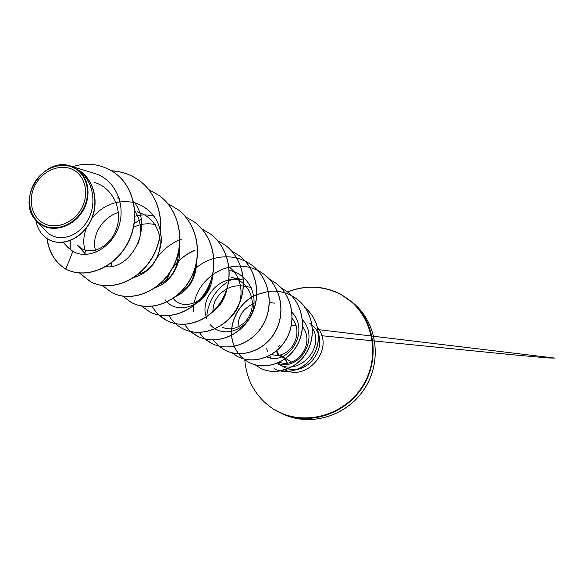 <?xml version="1.0" encoding="UTF-8"?>
<svg xmlns="http://www.w3.org/2000/svg" width="584" height="584" viewBox="0 0 584 584"><rect width="100%" height="100%" fill="white"/><g stroke="black" fill="none" stroke-linecap="round" stroke-linejoin="round"><path stroke-width="0.88" d="M276.67 350.656L279.021 355.291L282.714 356.627L285.094 358.722L287.065 362.993M43.07 223.008C30.93 216.233 27.601 198.034 35.69 184.048C43.61 169.966 61.13 163.25 73.343 169.864C85.68 176.266 89.52 194.713 81.227 209.065C73.124 223.526 55.1 229.994 43.07 223.008M42.077 224.76C29.134 217.525 25.608 198.137 34.222 183.237C42.654 168.243 61.313 161.082 74.343 168.119C87.498 174.93 91.608 194.596 82.767 209.911C74.117 225.329 54.881 232.22 42.077 224.76M36.529 220.964L46.538 231.629C56.458 242.345 76.716 238.528 87.082 221.46C97.689 204.619 93.666 178.967 76.519 168.958C88.885 176.843 91.812 196.45 82.636 211.298C73.613 226.234 54.706 232.629 42.07 225.278L36.536 220.956C15.279 200.911 43.347 155.862 70.788 166.126L79.833 170.842C93.9 180.288 99.265 202.254 90.907 220.102C82.767 238.002 62.641 247.244 48.706 239.557C41.8 235.681 37.5 229.213 35.806 220.161M303.264 327.558C315.061 344.954 295.906 368.832 279.4 362.211M277.867 363.766L278.261 363.985C298.548 376.527 325.339 348.181 312.301 327.792M266.669 348.736L267.618 351.765M269.479 355.568L271.173 358.007M63.189 242.345L67.773 247.309L72.869 251.339C87.191 259.975 110.055 249.572 118.085 228.402C126.443 207.305 116.866 181.719 96.98 174.193L71.606 166.403M94.52 182.478C112.544 187.647 122.611 209.101 116.939 227.358C111.559 245.74 93.17 255.347 81.745 248.653L77.555 245.309L85.804 254.471M134.809 210.62C141.218 221.015 142.284 232.023 138.007 243.63M96.221 252.098C90.264 238.761 100.652 217.971 118.377 212.474M139.437 212.386L137.298 211.817C149.584 215.722 157.06 224.183 159.717 237.199M159.797 237.724C162.586 254.208 151.475 271.268 138.401 274.166M133.575 227.278C140.759 223.76 148.168 222.913 155.797 224.738M178.303 253.171C177.886 268.545 171.623 278.867 159.527 284.123M195.158 268.012C193.852 279.568 188.742 287.846 179.828 292.847M210.452 281.817C207.262 302.651 182.529 311.476 173.017 298.161M228.913 279.882L242.104 279.422L231.154 277.466C245.769 279.984 255.398 296.124 251.412 310.469C247.718 324.938 232.242 332.676 221.905 326.916M212.897 311.593C212.977 301.921 217.613 294.351 226.818 288.868M226.993 288.773C232.228 286.109 237.732 285.233 243.513 286.138L251.142 287.379M238.133 327.018C237.922 316.192 243.236 308.301 254.084 303.344M292.19 318.47C305.585 334.902 287.992 360.934 271.604 354.342M277.539 363.065C298.044 372.395 320.361 339.041 302.424 319.696M266.895 356.919C288.036 366.438 310.666 331.624 291.898 312.228M228.775 279.918C212.824 283.744 202.086 301.176 205.656 315.185M210.101 324.383C220.073 337.216 242.922 332.997 251.083 315.024C259.661 297.314 248.864 273.984 229.68 270.494M231.563 316.185C244.937 303.519 244.229 277.889 228.87 266.757M212.802 311.681C220.504 306.22 225.234 298.439 226.979 288.335M165.36 299.986C178.463 317.995 212.291 302.862 212.539 274.823C202.086 282.671 195.801 292.788 193.669 305.155M175.426 296.636C188.968 290.204 196.056 278.561 196.706 261.698M155.132 287.605C169.834 283.452 181.77 265.019 179.478 247.076M153.818 216.175C147.599 214.532 141.299 214.532 134.919 216.175M133.97 277.48C149.694 272.575 158.826 260.508 161.367 241.287C161.14 222 152.409 209.189 135.16 202.852M133.495 202.422C116.851 199.582 103.01 204.86 91.973 218.241M86.33 228.205C83.103 236.79 82.913 244.776 85.753 252.164M105.792 266.698C131.758 269.859 154.373 225.636 133.327 201.02M96.98 174.193L70.788 166.126M115.106 173.149L114.917 173.01C134.378 186.895 140.656 218.117 127.787 242.791C115.179 267.545 86.206 279.663 65.795 269.107L65.999 269.202C86.403 279.765 115.362 267.647 127.969 242.9C140.839 218.241 134.554 187.026 115.106 173.149L115.012 173.083M48.808 239.615L48.917 239.674C62.853 247.353 82.972 238.119 91.111 220.234C99.462 202.385 94.104 180.427 80.037 170.981L79.935 170.915M114.917 173.01C101.813 164.141 87.695 162.023 72.562 166.674M46.997 238.535C48.808 252.244 55.078 262.435 65.795 269.107L72.869 251.339M76.519 168.958L77.037 169.112M65.802 269.093C55.203 262.413 49.005 252.273 47.202 238.666M111.756 170.9C122.202 171.484 131.575 174.85 139.875 180.974C161.301 196.786 167.053 230.512 153.351 255.726C139.875 281.101 110.632 292.255 90.819 281.911L79.65 273.042M70.226 249.55L70.241 240.615M159.498 195.728L159.571 195.786C180.31 211.101 185.916 243.601 172.667 267.808C159.644 292.161 131.29 302.767 111.967 292.664L102.39 285.525M177.726 209.43L177.799 209.481C197.888 224.322 203.385 255.668 190.581 278.948C178.003 302.373 150.497 312.513 131.634 302.673L131.553 302.629M194.691 222.175L194.757 222.227C214.24 236.629 219.599 266.917 207.203 289.336C195.019 311.892 168.316 321.572 149.891 311.958L149.818 311.922M210.496 234.053L210.561 234.104C229.461 248.083 234.71 277.363 222.694 298.979C210.897 320.74 184.953 330.018 166.958 320.638L159.03 315.061M152.979 264.545L157.067 257.902M225.249 245.141L225.307 245.192C243.681 258.77 248.806 287.124 237.155 308.002C225.701 329.011 200.473 337.91 182.894 328.748C177.054 325.726 172.419 321.346 168.995 315.615M165.892 281.692L170.2 271.983M171.616 269.684C177.375 260.99 185.062 254.602 194.684 250.499M239.075 255.536L239.133 255.58C256.982 268.786 261.99 296.263 250.682 316.44C239.564 336.749 215.022 345.297 197.845 336.347L190.895 331.624M180.025 294.263L180.558 292.131M194.764 269.246L196.377 267.844M252.018 265.267L252.076 265.311C269.45 278.152 274.356 304.812 263.377 324.346C252.58 344.005 228.672 352.24 211.875 343.487L205.276 339.041M264.224 274.436L264.267 274.473C281.181 286.992 285.97 312.871 275.283 331.792C264.786 350.838 241.499 358.751 225.066 350.203L218.898 346.1M275.677 283.05L275.721 283.087C292.204 295.27 296.906 320.419 286.518 338.771C276.305 357.247 253.602 364.898 237.52 356.532L237.469 356.51M286.518 291.197L286.562 291.233C302.622 303.125 307.213 327.573 297.088 345.385C287.138 363.314 264.99 370.694 249.251 362.503C242.448 358.934 237.491 353.561 234.374 346.385M234.337 346.312C226.22 328.135 236.71 303.103 256.756 294.694M256.872 294.643L268.37 291.46M268.457 291.452C276.524 290.511 284.145 291.854 291.336 295.489M291.379 295.511L296.774 298.906C312.447 310.498 316.951 334.296 307.096 351.604C297.409 369.022 275.794 376.169 260.376 368.161L255.091 364.752M304.001 306.936L304.038 306.965C318.682 317.747 322.55 339.37 313.871 354.517C305.322 369.796 286.759 375.497 274.122 368.665L274.035 368.621C286.678 375.454 305.242 369.745 313.791 354.466C322.47 339.319 318.608 317.689 303.957 306.907M111.537 170.762C121.998 171.346 131.385 174.711 139.707 180.85C161.14 196.662 166.893 230.403 153.183 255.624C139.7 280.999 110.449 292.168 90.637 281.817L79.534 273.035M70.036 249.397L70.043 240.688M148.716 189.566L159.417 195.662C180.157 210.985 185.763 243.499 172.514 267.706C159.483 292.073 131.13 302.687 111.799 292.577L102.288 285.51M167.79 203.67L177.653 209.371C197.75 224.212 203.247 255.573 190.442 278.86C177.85 302.293 150.343 312.433 131.473 302.592L122.501 296.051M111.31 266.384L111.515 262.829M134.262 223.511L141.116 219.168M185.566 216.81L194.625 222.124C214.109 236.527 219.474 266.822 207.072 289.248C194.881 311.812 168.17 321.499 149.745 311.885L141.364 305.892M202.02 229.008L210.43 234.009C229.344 247.988 234.586 277.283 222.57 298.906C210.766 320.667 184.821 329.945 166.827 320.572C160.549 317.316 155.658 312.549 152.154 306.264M152.46 265.216C158.14 254.077 166.71 245.835 178.178 240.491M179.908 239.761L181.303 239.221M217.357 240.396L225.183 245.097C243.564 258.683 248.689 287.043 237.038 307.929C225.585 328.945 200.348 337.851 182.77 328.683C176.952 325.675 172.331 321.317 168.907 315.623M165.681 281.86L169.178 273.516M172.521 268.078C178.222 260.099 185.595 254.201 194.647 250.383M231.636 251.025L239.017 255.493C256.872 268.706 261.887 296.19 250.572 316.375C239.455 336.691 214.905 345.239 197.721 336.289C192.333 333.508 187.975 329.537 184.661 324.39M179.865 294.365L180.361 292.328M194.852 268.983C200.414 264.034 206.736 260.53 213.832 258.478M213.956 258.442C227.833 254.828 240.498 257.084 251.967 265.231C269.348 278.079 274.254 304.738 263.274 324.281C252.471 343.947 228.563 352.181 211.758 343.428C206.707 340.822 202.568 337.151 199.348 332.406M193.18 312.06L193.625 305.483M212.729 274.662C221.168 268.735 230.461 265.888 240.586 266.114M240.674 266.122C249.375 266.501 257.208 269.261 264.172 274.4C281.087 286.919 285.875 312.805 275.188 331.727C264.683 350.78 241.396 358.7 224.957 350.144L218.839 346.086M218.788 346.049L213.204 339.961M206.692 318.543L206.751 316.769M206.904 314.783C208.634 301.096 215.445 290.175 227.337 282.014M228.585 281.24L232.374 279.203M269.553 279.247L275.633 283.014C292.117 295.205 296.818 320.353 286.423 338.713C276.21 357.196 253.507 364.847 237.418 356.481L231.614 352.685M280.736 287.576L286.474 291.161C302.541 303.059 307.133 327.522 297.008 345.334C287.051 363.263 264.895 370.643 249.156 362.452C242.375 358.897 237.425 353.546 234.301 346.4M234.272 346.327C226.081 328.106 236.629 302.972 256.763 294.584M256.88 294.54L268.355 291.387M268.443 291.379C276.502 290.452 284.123 291.81 291.299 295.453M291.343 295.475L296.687 298.84C312.367 310.44 316.878 334.238 307.016 351.553C297.329 368.978 275.706 376.125 260.289 368.117L255.04 364.737M287.226 362.978C286.058 358.671 283.729 356.152 280.254 355.415C278.064 354.882 276.911 353.262 276.794 350.553M296.168 325.792L291.365 325.573M289.569 360.532L291.467 362.043L284.306 357.532M284.671 358.226L280.254 355.415M287.525 291.978C305.556 285.007 323.105 285.744 340.165 294.19C370.249 309.535 382.228 351.721 364.131 383.433C346.473 415.392 303.965 427.386 275.027 409.829M309.863 323.361L312.009 325.084M312.09 325.157C333.369 342.779 306.439 380.936 282.941 366.533L278.261 363.985M317.659 327.894C335.479 348.947 305.943 383.6 282.97 368.76M340.508 294.081L352.254 302.154C374.986 321.813 380.118 359.153 362.956 386.447C345.998 413.874 310.206 425.692 282.561 413.932L275.093 410.194L285.248 415.049C312.732 426.743 348.283 415.012 365.109 387.791C382.148 360.693 377.038 323.616 354.444 304.082C377.038 323.609 382.199 360.693 365.146 387.812C348.298 415.056 312.725 426.743 285.248 415.049M279.057 355.313L285.109 358.744M354.444 304.082L340.487 294.066C323.288 285.554 305.6 284.824 287.423 291.898M244.784 359.751C246.631 381.739 256.726 398.551 275.086 410.187M117.347 197.896L119.216 198.414M133.656 202.436L134.554 202.684M106.989 265.976L107.646 266.727M269.399 302.461L274.575 303.162M279.831 345.188L277.984 346.816M276.648 350.67C276.838 353.145 277.626 354.678 279.021 355.291L279.028 355.291M282.714 356.627C284.393 357.284 285.839 359.408 287.051 362.993M318.908 329.69L554.8 358.087L548.347 357.97L512.088 354.722L321.689 335.712"/></g></svg>
